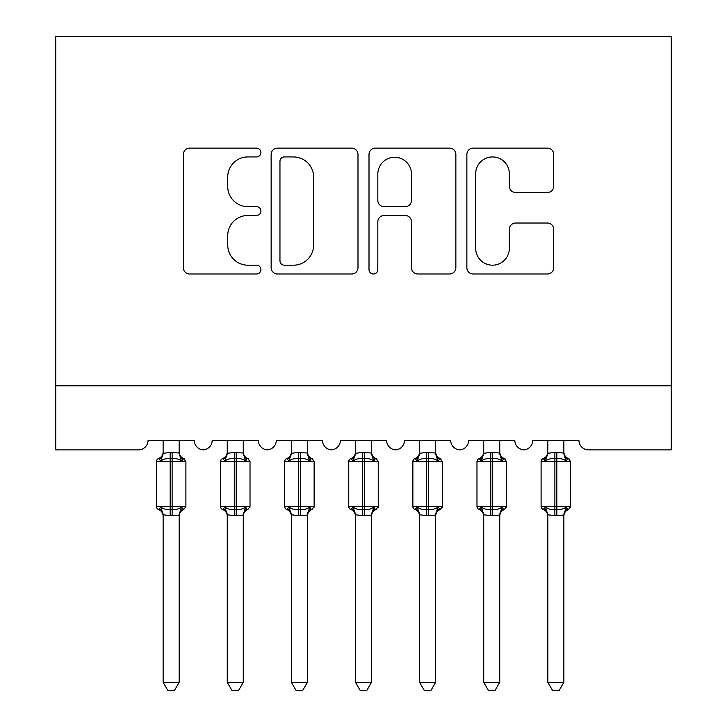 <?xml version="1.0" encoding="UTF-8"?>
<svg xmlns="http://www.w3.org/2000/svg" width="727" height="727" viewBox="0 0 727 727"><rect width="100%" height="100%" fill="white"/><g stroke="black" fill="none" stroke-linecap="round" stroke-linejoin="round"><path stroke-width="1.09" d="M260.92 152.534A4.407 4.407 0 0 0 256.513 148.135L189.647 148.135A6.298 6.298 0 0 0 183.349 154.424L183.349 267.709A6.298 6.298 0 0 0 189.647 273.997L256.513 273.997A4.407 4.407 0 0 0 260.92 269.59A4.407 4.407 0 0 0 256.513 265.191L247.862 265.191A20.138 20.138 0 0 1 227.724 245.054L227.724 235.612A20.138 20.138 0 0 1 247.862 215.474L256.513 215.474A4.407 4.407 0 0 0 260.92 211.066A4.407 4.407 0 0 0 256.513 206.659L247.862 206.659A20.138 20.138 0 0 1 227.724 186.521L227.724 177.079A20.138 20.138 0 0 1 247.862 156.941L256.513 156.941A4.407 4.407 0 0 0 260.92 152.534M547.422 192.501A6.298 6.298 0 0 0 553.72 186.203L553.72 154.424A6.298 6.298 0 0 0 547.422 148.135L473.159 148.135A6.298 6.298 0 0 0 466.87 154.424L466.87 267.709A6.298 6.298 0 0 0 473.159 273.997L547.422 273.997A6.298 6.298 0 0 0 553.72 267.709L553.72 229.314A6.298 6.298 0 0 0 547.422 223.025L515.643 223.025A6.298 6.298 0 0 0 509.345 229.314L509.345 248.352A16.839 16.839 0 0 1 492.515 265.191A16.839 16.839 0 0 1 475.676 248.352L475.676 173.78A16.839 16.839 0 0 1 492.515 156.941A16.839 16.839 0 0 1 509.345 173.78L509.345 186.203A6.298 6.298 0 0 0 515.643 192.501L547.422 192.501M671.257 385.783L671.257 36.35L55.743 36.35L55.743 449.895L138.457 449.895A9.615 9.615 0 0 0 148.072 440.28L194.236 440.28A9.615 9.615 0 0 0 203.215 449.877A9.615 9.615 0 0 0 212.184 440.28L258.349 440.28A9.615 9.615 0 0 0 267.327 449.877A9.615 9.615 0 0 0 276.305 440.28L322.47 440.28A9.615 9.615 0 0 0 331.439 449.877A9.615 9.615 0 0 0 340.418 440.28L386.582 440.28A9.615 9.615 0 0 0 395.561 449.877A9.615 9.615 0 0 0 404.53 440.28L450.695 440.28A9.615 9.615 0 0 0 459.673 449.877A9.615 9.615 0 0 0 468.651 440.28L514.816 440.28A9.615 9.615 0 0 0 523.785 449.877A9.615 9.615 0 0 0 532.764 440.28L578.928 440.28A9.615 9.615 0 0 0 588.543 449.895L671.257 449.895L671.257 385.783L55.743 385.783M357.993 154.424A6.298 6.298 0 0 0 351.704 148.135L277.441 148.135A6.298 6.298 0 0 0 271.144 154.424L271.144 267.709A6.298 6.298 0 0 0 277.441 273.997L351.704 273.997A6.298 6.298 0 0 0 357.993 267.709L357.993 154.424M375.296 148.135L449.559 148.135A6.298 6.298 0 0 1 455.856 154.424L455.856 267.709A6.298 6.298 0 0 1 449.559 273.997L417.78 273.997A6.298 6.298 0 0 1 411.491 267.709L411.491 221.762A6.298 6.298 0 0 0 405.193 215.474L384.11 215.474A6.298 6.298 0 0 0 377.822 221.762L377.822 269.59A4.407 4.407 0 0 1 373.414 273.997A4.407 4.407 0 0 1 369.007 269.59L369.007 154.424A6.298 6.298 0 0 1 375.296 148.135M284.357 156.941A4.407 4.407 0 0 0 279.959 161.349L279.959 260.784A4.407 4.407 0 0 0 284.357 265.191L293.49 265.191A20.138 20.138 0 0 0 313.628 245.054L313.628 177.079A20.138 20.138 0 0 0 293.49 156.941L284.357 156.941M411.491 174.089A16.839 16.839 0 0 0 394.652 157.259A16.839 16.839 0 0 0 377.822 174.089L377.822 200.37A6.298 6.298 0 0 0 384.11 206.659L405.193 206.659A6.298 6.298 0 0 0 411.491 200.37L411.491 174.089M184.722 459.11A3.208 3.208 0 0 0 183.795 458.583L181.496 460.973C178.878 459.01 175.752 458.255 172.117 458.71L170.191 458.71C166.556 458.255 163.43 459.01 160.812 460.973L158.513 458.583A3.208 3.208 0 0 0 156.405 461.6L156.405 506.474A3.208 3.208 0 0 0 158.513 509.491L160.812 507.101C163.43 509.073 166.556 509.818 170.191 509.363L172.117 509.363C175.752 509.818 178.878 509.073 181.496 507.101L183.795 509.491L182.868 509.164A7.052 6.725 -0 0 0 179.169 515.089L170.191 515.707L163.13 514.752L163.139 682.317L179.169 682.317L179.169 515.043M163.139 440.28L163.13 453.321L170.191 452.376L170.191 506.474L185.903 506.474L185.903 461.6L156.405 461.6L156.405 506.474L170.191 506.474L170.191 515.707M179.169 440.28L179.169 452.994A7.052 6.725 180 0 0 182.868 458.91M170.191 452.376L179.169 453.03M160.812 460.973L163.13 453.321M180.178 457.365L181.496 460.973M160.812 507.101L163.13 514.752M181.496 507.101L179.169 514.752M179.169 682.317L174.353 690.65L167.955 690.65L163.139 682.317M183.795 509.491C180.878 510.736 179.342 512.944 179.169 516.115C179.342 512.944 180.878 510.736 183.795 509.491L185.903 506.474A3.208 3.208 0 0 1 185.721 507.528M163.139 516.115C162.966 512.944 161.421 510.736 158.513 509.491L159.431 509.164A7.052 6.725 -0 0 1 163.139 515.089M243.281 440.28L243.281 452.994A7.052 6.725 180 0 0 246.989 458.91L247.907 458.583A3.208 3.208 0 0 1 248.834 459.11M246.989 458.91L245.608 460.973C243 459.01 239.874 458.255 236.23 458.71L234.303 458.71C230.668 458.255 227.542 459.01 224.925 460.973L222.626 458.583A3.208 3.208 0 0 0 220.526 461.6L220.526 506.474L250.015 506.474A3.208 3.208 0 0 1 249.843 507.528M227.251 440.28L227.251 453.321L234.303 452.376L234.303 461.6L220.526 461.6L220.526 506.474A3.208 3.208 0 0 0 222.626 509.491L224.925 507.101C227.542 509.073 230.668 509.818 234.303 509.363L236.23 509.363C239.874 509.818 243 509.073 245.608 507.101L246.989 509.164A7.052 6.725 -0 0 0 243.281 515.089L234.303 515.707L227.251 514.752L227.251 682.317L243.281 682.317L243.281 515.043M307.403 440.28L307.403 452.994A7.052 6.725 180 0 0 311.101 458.91L312.028 458.583A3.208 3.208 0 0 1 312.946 459.11M311.101 458.91L309.72 460.973C307.112 459.01 303.986 458.255 300.342 458.71L298.424 458.71C294.78 458.255 291.654 459.01 289.046 460.973L286.738 458.583A3.208 3.208 0 0 0 284.639 461.6L284.639 506.474L314.128 506.474A3.208 3.208 0 0 1 313.955 507.528M291.373 440.28L291.363 453.321L298.424 452.376L298.424 461.6L284.639 461.6L284.639 506.474A3.208 3.208 0 0 0 286.738 509.491L289.046 507.101C291.654 509.073 294.78 509.818 298.424 509.363L300.342 509.363C303.986 509.818 307.112 509.073 309.72 507.101L311.101 509.164A7.052 6.725 -0 0 0 307.403 515.089L298.424 515.707L291.363 514.752L291.373 682.317L307.403 682.317L307.403 515.043M371.515 440.28L371.515 452.994A7.052 6.725 180 0 0 375.214 458.91L376.141 458.583A3.208 3.208 0 0 1 377.068 459.11M375.214 458.91L373.842 460.973C371.224 459.01 368.098 458.255 364.463 458.71L362.537 458.71C358.902 458.255 355.776 459.01 353.158 460.973L350.859 458.583A3.208 3.208 0 0 0 348.751 461.6L348.751 506.474L378.249 506.474A3.208 3.208 0 0 1 378.067 507.528M355.485 440.28L355.476 453.321L362.537 452.376L362.537 461.6L348.751 461.6L348.751 506.474A3.208 3.208 0 0 0 350.859 509.491L353.158 507.101C355.776 509.073 358.902 509.818 362.537 509.363L364.463 509.363C368.098 509.818 371.224 509.073 373.842 507.101L375.214 509.164A7.052 6.725 -0 0 0 371.515 515.089L362.537 515.707L355.476 514.752L355.485 682.317L371.515 682.317L371.515 515.043M419.597 440.28L419.597 453.321L426.658 452.376L426.658 461.6L412.872 461.6L412.872 506.474A3.208 3.208 0 0 0 414.972 509.491L417.28 507.101C419.888 509.073 423.014 509.818 426.658 509.363L428.576 509.363C432.22 509.818 435.346 509.073 437.954 507.101L440.262 509.491L442.361 506.474L442.361 461.6L440.262 458.583C437.345 457.338 435.8 455.129 435.627 451.967C435.8 455.129 437.345 457.338 440.262 458.583L437.954 460.973C435.346 459.01 432.22 458.255 428.576 458.71L426.658 458.71C423.014 458.255 419.888 459.01 417.28 460.973L414.972 458.583A3.208 3.208 0 0 0 412.872 461.6L412.872 506.474L442.361 506.474A3.208 3.208 0 0 1 442.189 507.528M440.262 509.491C437.345 510.736 435.8 512.944 435.627 516.115C435.8 512.944 437.345 510.736 440.262 509.491L439.335 509.164A7.052 6.725 -0 0 0 435.627 515.089L426.658 515.707L419.597 514.752L419.597 682.317L435.627 682.317L435.627 515.043M435.627 440.28L435.627 452.994A7.052 6.725 180 0 0 439.335 458.91M227.251 516.115C227.088 512.944 225.543 510.736 222.626 509.491L223.552 509.164A7.052 6.725 -0 0 1 227.251 515.089M247.907 509.491C244.999 510.736 243.454 512.944 243.281 516.115C243.454 512.944 244.999 510.736 247.907 509.491L246.989 509.164L247.907 509.491L250.015 506.474L250.015 461.6L234.303 461.6L234.303 515.707M234.303 452.376L243.281 453.03M224.925 460.973L227.251 453.321M244.299 457.365L245.608 460.973M224.925 507.101L227.251 514.752M245.608 507.101L243.291 514.752M243.281 682.317L238.474 690.65L232.067 690.65L227.251 682.317M291.373 516.115C291.2 512.944 289.655 510.736 286.738 509.491L287.665 509.164A7.052 6.725 -0 0 1 291.373 515.089M312.028 509.491C309.111 510.736 307.566 512.944 307.403 516.115C307.566 512.944 309.111 510.736 312.028 509.491L311.101 509.164L312.028 509.491L314.128 506.474L314.128 461.6L298.424 461.6L298.424 515.707M298.424 452.376L307.403 453.03M289.046 460.973L291.363 453.321M308.412 457.365L309.72 460.973M289.046 507.101L291.363 514.752M309.72 507.101L307.403 514.752M307.403 682.317L302.586 690.65L296.18 690.65L291.373 682.317M355.485 516.115C355.312 512.944 353.776 510.736 350.859 509.491L351.786 509.164A7.052 6.725 -0 0 1 355.485 515.089M376.141 509.491C373.224 510.736 371.688 512.944 371.515 516.115C371.688 512.944 373.224 510.736 376.141 509.491L375.214 509.164L376.141 509.491L378.249 506.474L378.249 461.6L362.537 461.6L362.537 515.707M362.537 452.376L371.515 453.03M353.158 460.973L355.476 453.321M372.524 457.365L373.842 460.973M353.158 507.101L355.476 514.752M373.842 507.101L371.524 514.752M371.515 682.317L366.699 690.65L360.301 690.65L355.485 682.317M419.597 516.115C419.434 512.944 417.889 510.736 414.972 509.491L415.899 509.164A7.052 6.725 -0 0 1 419.597 515.089M426.658 452.376L435.627 453.03M417.28 460.973L419.597 453.321M436.645 457.365L437.954 460.973M417.28 507.101L419.597 514.752M437.954 507.101L435.637 514.752M435.627 682.317L430.82 690.65L424.414 690.65L419.597 682.317M499.749 440.28L499.749 452.994A7.052 6.725 180 0 0 503.447 458.91L504.374 458.583A3.208 3.208 0 0 1 505.301 459.11M503.447 458.91L502.075 460.973C499.458 459.01 496.332 458.255 492.697 458.71L490.77 458.71C487.126 458.255 484 459.01 481.392 460.973L479.093 458.583A3.208 3.208 0 0 0 476.985 461.6L476.985 506.474L506.474 506.474A3.208 3.208 0 0 1 506.301 507.528M483.719 440.28L483.709 453.321L490.77 452.376L490.77 461.6L476.985 461.6L476.985 506.474A3.208 3.208 0 0 0 479.093 509.491L481.392 507.101C484 509.073 487.126 509.818 490.77 509.363L492.697 509.363C496.332 509.818 499.458 509.073 502.075 507.101L503.447 509.164A7.052 6.725 -0 0 0 499.749 515.089L490.77 515.707L483.709 514.752L483.719 682.317L499.749 682.317L499.749 515.043M483.719 516.115C483.546 512.944 482.001 510.736 479.093 509.491L480.011 509.164A7.052 6.725 -0 0 1 483.719 515.089M504.374 509.491C501.457 510.736 499.912 512.944 499.749 516.115C499.912 512.944 501.457 510.736 504.374 509.491L503.447 509.164L504.374 509.491L506.474 506.474L506.474 461.6L490.77 461.6L490.77 515.707M490.77 452.376L499.749 453.03M481.392 460.973L483.709 453.321M500.758 457.365L502.075 460.973M481.392 507.101L483.709 514.752M502.075 507.101L499.749 514.752M499.749 682.317L494.933 690.65L488.526 690.65L483.719 682.317M563.861 440.28L563.861 452.994A7.052 6.725 180 0 0 567.569 458.91L568.487 458.583A3.208 3.208 0 0 1 569.414 459.11M567.569 458.91L566.188 460.973C563.57 459.01 560.444 458.255 556.809 458.71L554.883 458.71C551.248 458.255 548.122 459.01 545.504 460.973L543.205 458.583A3.208 3.208 0 0 0 541.097 461.6L541.097 506.474L570.595 506.474A3.208 3.208 0 0 1 570.413 507.528M547.831 440.28L547.831 453.321L554.883 452.376L554.883 461.6L541.097 461.6L541.097 506.474A3.208 3.208 0 0 0 543.205 509.491L545.504 507.101C548.122 509.073 551.248 509.818 554.883 509.363L556.809 509.363C560.444 509.818 563.57 509.073 566.188 507.101L567.569 509.164A7.052 6.725 -0 0 0 563.861 515.089L554.883 515.707L547.831 514.752L547.831 682.317L563.861 682.317L563.861 515.043M547.831 516.115C547.658 512.944 546.122 510.736 543.205 509.491L544.132 509.164A7.052 6.725 -0 0 1 547.831 515.089M568.487 509.491C565.579 510.736 564.034 512.944 563.861 516.115C564.034 512.944 565.579 510.736 568.487 509.491L567.569 509.164L568.487 509.491L570.595 506.474L570.595 461.6L554.883 461.6L554.883 515.707M554.883 452.376L563.861 453.03M545.504 460.973L547.831 453.321M564.87 457.365L566.188 460.973M545.504 507.101L547.831 514.752M566.188 507.101L563.87 514.752M563.861 682.317L559.045 690.65L552.647 690.65L547.831 682.317M172.117 515.707L172.117 452.376M159.431 458.91A7.052 6.725 180 0 0 163.139 452.994M236.23 515.707L236.23 452.376M223.552 458.91A7.052 6.725 180 0 0 227.251 452.994M300.342 515.707L300.342 452.376M287.665 458.91A7.052 6.725 180 0 0 291.373 452.994M364.463 515.707L364.463 452.376M351.786 458.91A7.052 6.725 180 0 0 355.485 452.994M442.361 461.6L426.658 461.6L426.658 515.707M428.576 515.707L428.576 452.376M415.899 458.91A7.052 6.725 180 0 0 419.597 452.994M492.697 515.707L492.697 452.376M480.011 458.91A7.052 6.725 180 0 0 483.719 452.994M556.809 515.707L556.809 452.376M544.132 458.91A7.052 6.725 180 0 0 547.831 452.994M183.795 458.583C180.878 457.338 179.342 455.129 179.169 451.967C179.342 455.129 180.878 457.338 183.795 458.583L185.903 461.6M158.513 458.583C161.421 457.338 162.966 455.129 163.139 451.967M157.586 508.964L156.587 507.528M157.586 459.11L156.587 460.545M221.699 508.964L220.699 507.528M221.699 459.11L220.699 460.545M247.907 458.583C244.999 457.338 243.454 455.129 243.281 451.967C243.454 455.129 244.999 457.338 247.907 458.583L250.015 461.6M285.82 508.964L284.811 507.528M285.82 459.11L284.811 460.545M312.028 458.583C309.111 457.338 307.566 455.129 307.403 451.967C307.566 455.129 309.111 457.338 312.028 458.583L314.128 461.6M349.932 508.964L348.933 507.528M349.932 459.11L348.933 460.545M376.141 458.583C373.224 457.338 371.688 455.129 371.515 451.967C371.688 455.129 373.224 457.338 376.141 458.583L378.249 461.6M414.054 508.964L413.045 507.528M414.054 459.11L413.045 460.545M222.626 458.583C225.543 457.338 227.088 455.129 227.251 451.967M286.738 458.583C289.655 457.338 291.2 455.129 291.373 451.967M350.859 458.583C353.776 457.338 355.312 455.129 355.485 451.967M414.972 458.583C417.889 457.338 419.434 455.129 419.597 451.967M478.166 508.964L477.157 507.528M478.166 459.11L477.157 460.545M504.374 458.583C501.457 457.338 499.912 455.129 499.749 451.967C499.912 455.129 501.457 457.338 504.374 458.583L506.474 461.6M479.093 458.583C482.001 457.338 483.546 455.129 483.719 451.967M542.278 508.964L541.279 507.528M542.278 459.11L541.279 460.545M568.487 458.583C565.579 457.338 564.034 455.129 563.861 451.967C564.034 455.129 565.579 457.338 568.487 458.583L570.595 461.6M543.205 458.583C546.122 457.338 547.658 455.129 547.831 451.967"/></g></svg>
